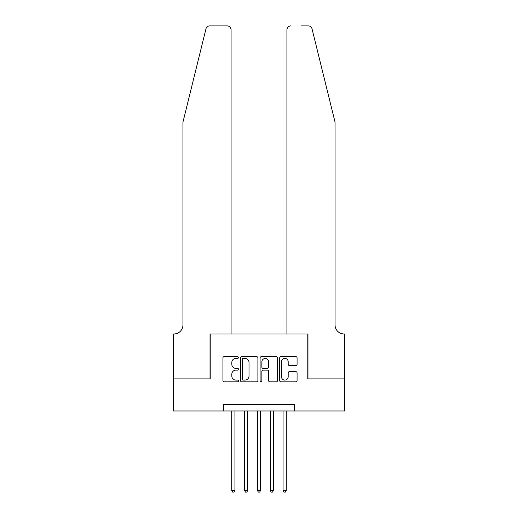 <?xml version="1.0" encoding="UTF-8"?>
<svg xmlns="http://www.w3.org/2000/svg" width="518" height="518" viewBox="0 0 518 518"><rect width="100%" height="100%" fill="white"/><g stroke="black" fill="none" stroke-linecap="round" stroke-linejoin="round"><path stroke-width="0.78" d="M238.461 357.543A0.881 0.881 0 0 0 237.581 356.662L224.197 356.662A1.263 1.263 0 0 0 222.934 357.919L222.934 380.6A1.263 1.263 0 0 0 224.197 381.857L237.581 381.857A0.881 0.881 0 0 0 238.461 380.976A0.881 0.881 0 0 0 237.581 380.095L235.852 380.095A4.034 4.034 0 0 1 231.818 376.062L231.818 374.177A4.034 4.034 0 0 1 235.852 370.143L237.581 370.143A0.881 0.881 0 0 0 238.461 369.263A0.881 0.881 0 0 0 237.581 368.376L235.852 368.376A4.034 4.034 0 0 1 231.818 364.348L231.818 362.458A4.034 4.034 0 0 1 235.852 358.424L237.581 358.424A0.881 0.881 0 0 0 238.461 357.543M295.823 365.546A1.263 1.263 0 0 0 297.079 364.284L297.079 357.919A1.263 1.263 0 0 0 295.823 356.662L280.957 356.662A1.263 1.263 0 0 0 279.694 357.919L279.694 380.6A1.263 1.263 0 0 0 280.957 381.857L295.823 381.857A1.263 1.263 0 0 0 297.079 380.6L297.079 372.915A1.263 1.263 0 0 0 295.823 371.652L289.458 371.652A1.263 1.263 0 0 0 288.196 372.915L288.196 376.728A3.373 3.373 0 0 1 284.829 380.095A3.373 3.373 0 0 1 281.455 376.728L281.455 361.797A3.373 3.373 0 0 1 284.829 358.424A3.373 3.373 0 0 1 288.196 361.797L288.196 364.284A1.263 1.263 0 0 0 289.458 365.546L295.823 365.546M223.698 410.975L173.323 410.975L173.323 378.885L210.224 378.885L210.224 333.961L307.776 333.961L307.776 378.885L344.677 378.885L344.677 410.975L294.302 410.975L294.302 404.558L223.698 404.558L223.698 410.975L294.302 410.975M257.899 357.919A1.263 1.263 0 0 0 256.637 356.662L241.77 356.662A1.263 1.263 0 0 0 240.507 357.919L240.507 380.6A1.263 1.263 0 0 0 241.77 381.857L256.637 381.857A1.263 1.263 0 0 0 257.899 380.6L257.899 357.919M261.363 356.662L276.23 356.662A1.263 1.263 0 0 1 277.493 357.919L277.493 380.6A1.263 1.263 0 0 1 276.23 381.857L269.865 381.857A1.263 1.263 0 0 1 268.609 380.6L268.609 371.4A1.263 1.263 0 0 0 267.346 370.143L263.125 370.143A1.263 1.263 0 0 0 261.868 371.4L261.868 380.976A0.881 0.881 0 0 1 260.981 381.857A0.881 0.881 0 0 1 260.101 380.976L260.101 357.919A1.263 1.263 0 0 1 261.363 356.662M243.156 358.424A0.881 0.881 0 0 0 242.275 359.304L242.275 379.215A0.881 0.881 0 0 0 243.156 380.095L244.982 380.095A4.034 4.034 0 0 0 249.016 376.062L249.016 362.458A4.034 4.034 0 0 0 244.982 358.424L243.156 358.424M268.609 361.855A3.373 3.373 0 0 0 265.235 358.488A3.373 3.373 0 0 0 261.868 361.855L261.868 367.12A1.263 1.263 0 0 0 263.125 368.376L267.346 368.376A1.263 1.263 0 0 0 268.609 367.12L268.609 361.855M231.721 410.975L231.721 490.429L234.932 490.429L234.932 410.975M234.932 490.429L233.968 492.1L232.686 492.1L231.721 490.429M205.97 28.827C206.954 26.716 206.954 26.716 205.97 28.827C206.954 26.716 206.954 26.716 205.97 28.827L182.945 122.17L182.945 324.974A8.987 8.987 0 0 1 173.964 333.961L173.258 333.961L173.258 378.885L210.03 378.885L210.03 333.961L231.08 333.961L231.08 29.753A3.853 3.853 0 0 0 227.234 25.9L209.712 25.9A3.853 3.853 0 0 0 205.97 28.827M216.576 25.9L227.234 25.9C229.552 26.146 230.84 27.428 231.08 29.753L231.08 333.961M182.945 324.974A8.987 8.987 0 0 1 173.964 333.961M327.991 93.551L312.03 28.827C311.046 26.716 311.046 26.716 312.03 28.827C311.046 26.716 311.046 26.716 312.03 28.827L335.055 122.17L335.055 324.974A8.987 8.987 0 0 0 344.036 333.961L344.742 333.961L344.742 378.885L307.97 378.885L307.97 333.961L286.92 333.961L286.92 29.753L286.92 333.961M301.424 25.9L308.288 25.9A3.853 3.853 0 0 1 312.03 28.827M290.766 25.9A3.853 3.853 0 0 0 286.92 29.753C287.16 27.428 288.448 26.146 290.766 25.9M335.055 324.974A8.987 8.987 0 0 0 344.036 333.961M244.561 410.975L244.561 490.429L247.766 490.429L247.766 410.975M247.766 490.429L246.808 492.1L245.526 492.1L244.561 490.429M257.394 410.975L257.394 490.429L260.606 490.429L260.606 410.975M260.606 490.429L259.641 492.1L258.359 492.1L257.394 490.429M270.234 410.975L270.234 490.429L273.439 490.429L273.439 410.975M273.439 490.429L272.474 492.1L271.192 492.1L270.234 490.429M283.068 410.975L283.068 490.429L286.279 490.429L286.279 410.975M286.279 490.429L285.314 492.1L284.032 492.1L283.068 490.429"/></g></svg>
